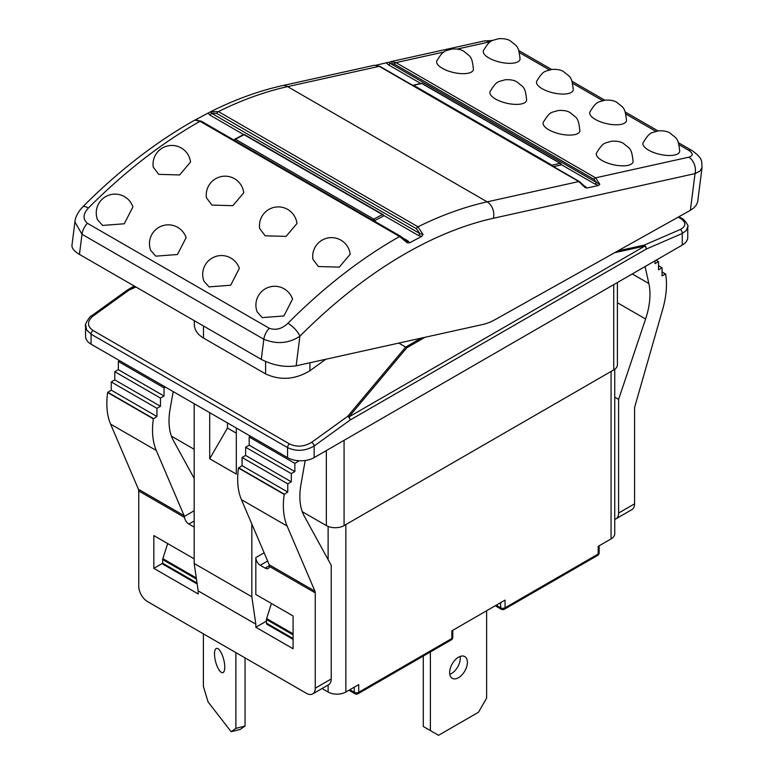 <?xml version="1.0" encoding="UTF-8"?>
<svg xmlns="http://www.w3.org/2000/svg" width="774" height="774" viewBox="0 0 774 774"><rect width="100%" height="100%" fill="white"/><g stroke="black" fill="none" stroke-linecap="round" stroke-linejoin="round"><path stroke-width="1.16" d="M679.146 144.796L688.473 150.185C693.33 153.407 693.427 155.738 688.773 157.199A12.548 9.056 77.5 0 1 695.033 173.618L690.369 210.315L693.649 208.051L696.049 205.458L697.655 201.917L702.066 167.465M690.369 210.315L495.128 319.614A62.723 36.214 -60 0 1 482.744 324.5L296.142 365.821L299.906 336.206A12.548 4.276 -135.1 0 0 287.957 323.261C282.026 328.873 275.786 330.546 269.236 328.263L87.404 223.28C82.644 219.032 82.963 213.953 88.381 208.042A12.548 4.276 -135.1 0 0 82.576 207.016C118.674 170.802 156.106 141.816 194.884 120.057L200.04 121.305L399.607 236.525L407.25 242.823L409.63 242.784L407.937 240.888A2.506 1.451 -60 0 1 407.008 241.062M551.514 165.442A1.258 0.726 -60 0 1 551.978 165.191A1.258 0.909 77.5 0 1 552.588 166.062M412.794 85.353A1.258 0.909 77.5 0 1 413.606 85.304A1.258 0.726 120 0 0 413.142 85.556M422.411 83.824A1.258 0.726 120 0 0 422.188 83.534A1.258 0.726 120 0 0 421.82 83.486A1.258 0.909 -102.5 0 0 421.288 83.389L413.074 85.208A1.258 1.258 0 0 0 412.755 85.334M560.56 163.42A1.258 1.258 0 0 1 561.15 164.785L560.821 165.017A1.258 0.909 -102.5 0 0 560.192 163.372A1.258 0.726 -60 0 1 560.56 163.42L422.188 83.534A1.258 1.258 0 0 0 421.288 83.389M560.821 165.017L553.555 166.623M244.526 134.618A1.258 1.258 0 0 0 243.404 134.637A1.258 0.755 62.1 0 1 244.023 134.705A1.258 0.726 -60 0 1 244.574 134.647M234.57 140.413A1.258 0.726 -60 0 1 235.431 139.243A1.258 0.755 -117.9 0 0 234.812 139.185L243.404 134.637M244.613 134.666L382.985 214.553A1.258 0.726 120 0 1 383.246 215.172A1.258 0.697 -178 0 1 383.614 215.685A1.258 0.697 -178 0 1 383.246 216.149L374.655 220.687A1.258 0.697 -178 0 1 373.919 220.871M382.985 214.553A1.258 0.726 120 0 0 382.395 214.592A1.258 0.755 62.1 0 1 383.246 216.149M374.655 220.687A1.258 0.755 -117.9 0 0 373.803 219.129A1.258 0.726 120 0 0 372.933 220.3M386.313 62.917L388.374 64.784A2.506 1.451 120 0 0 390.106 63.323L388.519 62.268L376.29 65.142M561.179 164.552L594.819 183.97L598.554 185.45L586.963 188.024L584.902 186.166A2.506 1.451 -60 0 1 584.767 186.186M208.129 113.149L209.822 115.045A2.506 1.451 120 0 0 211.389 113.188L210.557 111.785L195.629 119.747M197.167 119.631L196.103 119.506M383.575 215.365L418.299 235.402L421.656 236.428L409.63 242.784M318.375 266.537L312.899 259.261A18.818 18.818 0 0 1 340.908 240.143A18.818 18.818 0 0 1 350.187 254.24L339.283 267.127L318.375 266.537M292.543 299.112L283.913 315.956L262.222 317.611L257.162 311.883A18.818 18.818 0 0 1 284.116 288.799A18.818 18.818 0 0 1 292.553 299.112M265.153 235.809L259.677 228.533A18.818 18.818 0 0 1 287.686 209.415A18.818 18.818 0 0 1 296.964 223.512L286.07 236.399L265.153 235.809M239.321 268.394L230.691 285.229L209.009 286.893L203.949 281.156A18.818 18.818 0 0 1 230.894 258.071A18.818 18.818 0 0 1 239.33 268.385M211.941 205.081L206.465 197.805A18.818 18.818 0 0 1 234.474 178.697A18.818 18.818 0 0 1 243.752 192.784L232.848 205.681L211.941 205.081M186.108 237.666L177.469 254.511L155.787 256.165L150.727 250.428A18.818 18.818 0 0 1 177.681 227.353A18.818 18.818 0 0 1 186.108 237.666M190.53 162.056L179.626 174.953L158.718 174.353L153.242 167.087A18.818 18.818 0 0 1 181.251 147.969A18.818 18.818 0 0 1 190.53 162.056M132.886 206.939L124.256 223.783L102.565 225.437L97.505 219.7A18.818 18.818 0 0 1 124.459 196.625A18.818 18.818 0 0 1 132.896 206.939M679.707 151.182A18.818 7.179 -167 0 1 659.7 154.336A18.818 7.179 -167 0 1 643.107 142.716C650.189 131.174 651.06 133.283 658.21 130.874C663.744 130.593 667.778 131.396 670.313 133.283C676.495 138.788 678.179 136.988 679.707 151.182M633.093 161.505A18.818 7.179 -167 0 1 613.076 164.659A18.818 7.179 -167 0 1 596.483 153.039C603.565 141.497 604.436 143.606 611.586 141.197C617.12 140.916 621.164 141.719 623.699 143.606C629.872 149.111 631.555 147.312 633.093 161.505M579.871 130.787A18.818 7.179 -167 0 1 559.863 133.931A18.818 7.179 -167 0 1 543.261 122.321C550.353 110.769 551.214 112.878 558.364 110.479C563.907 110.189 567.942 110.992 570.477 112.878C576.659 118.383 578.333 116.584 579.871 130.787M526.649 100.059A18.818 7.179 -167 0 1 506.641 103.213A18.818 7.179 -167 0 1 490.048 91.593C497.131 80.051 498.001 82.16 505.151 79.751C510.685 79.47 514.72 80.264 517.255 82.15C523.437 87.656 525.12 85.866 526.649 100.059M473.436 69.331A18.818 7.179 -167 0 1 453.419 72.485A18.818 7.179 -167 0 1 436.826 60.865C443.908 49.323 444.779 51.432 451.929 49.023C457.463 48.743 461.507 49.546 464.042 51.423C470.215 56.937 471.898 55.138 473.436 69.331M520.051 59.008A18.818 7.179 -167 0 1 500.043 62.162A18.818 7.179 -167 0 1 483.44 50.542C490.532 39 491.403 41.109 498.553 38.7C504.087 38.419 508.121 39.213 510.656 41.099C516.839 46.614 518.512 44.815 520.051 59.008M573.273 89.736A18.818 7.179 -167 0 1 553.265 92.89A18.818 7.179 -167 0 1 536.663 81.27C543.745 69.718 544.615 71.837 551.765 69.428C557.309 69.147 561.344 69.941 563.878 71.827C570.051 77.332 571.734 75.542 573.273 89.736M626.495 120.463A18.818 7.179 -167 0 1 606.477 123.608A18.818 7.179 -167 0 1 589.885 111.998C596.967 100.446 597.838 102.555 604.987 100.156C610.522 99.865 614.566 100.668 617.101 102.555C623.273 108.06 624.957 106.261 626.495 120.463M406.437 240.646L407.337 241.372L407.25 242.823M418.299 235.402A2.506 1.451 120 0 0 419.866 233.555L211.389 113.188L216.797 113.468A2.506 1.451 -60 0 1 218.423 111.582L210.557 111.785M421.656 236.428L423.049 234.474L419.866 233.555L416.373 228.688A2.506 1.451 -60 0 1 417.999 226.801L218.423 111.582A439.032 253.475 -60 0 1 287.609 86.62L379.26 66.332L578.826 181.551L585.018 187.54L586.963 188.024M423.049 234.474L417.999 226.801A439.032 253.475 120 0 1 487.175 201.85L287.609 86.62A12.548 9.056 77.5 0 0 282.278 85.672C258.942 90.868 235.248 99.449 211.196 111.437L210.422 111.862M585.202 186.718L585.018 187.54M374.548 65.239L379.26 66.332A2.506 1.451 120 0 1 379.986 66.409L374.548 65.239M594.819 183.97A2.506 1.451 120 0 0 596.541 182.509L390.106 63.323L394.285 64.068A2.506 1.451 -60 0 1 396.017 62.617L390.048 61.804L483.876 41.032A12.548 9.056 77.5 0 1 489.207 41.98L490.464 41.767M598.554 185.46L599.821 184.26L596.541 182.509L593.861 179.287A2.506 1.451 -60 0 1 595.593 177.836L396.017 62.617L443.995 51.993M599.821 184.26L595.593 177.836L688.773 157.199M269.236 328.263A12.548 7.247 120 0 0 263.837 339.254L261.273 359.368C273.067 365.347 284.687 367.495 296.142 365.821M261.273 359.368L79.441 254.394L82.005 234.27A12.548 7.247 -60 0 1 87.404 223.28M585.289 186.834L579.562 181.638A2.506 1.451 120 0 0 579.562 181.638A2.506 1.451 120 0 0 578.826 181.551L487.175 201.85A12.548 9.056 -102.5 0 1 493.435 218.258A426.493 246.238 -60 0 0 299.906 336.206C288.828 343.501 276.802 344.517 263.837 339.254L82.005 234.27L74.923 221.964L71.943 245.377C71.73 248.29 74.227 251.298 79.441 254.394M493.435 218.258L695.033 173.618L699.967 171.102L702.047 167.561M85.643 324.906L86.64 329.947L91.071 334.155L287.541 447.585C296.413 451.677 305.285 451.145 314.147 445.988L350.167 420.011A3.135 1.809 -120 0 0 348.881 416.954A3.135 1.983 -140.1 0 0 347.671 416.354A3.135 1.577 54.2 0 1 350.167 420.011L646.232 249.083L682.252 233.467A3.135 2.022 -113.4 0 0 680.307 229.491L644.287 245.097A3.135 1.49 77.6 0 1 644.955 246.016A3.135 1.809 60 0 1 646.232 249.083A3.135 2.022 -113.4 0 0 644.287 245.097L617.807 250.931M423.291 656.062L423.291 726.496L438.548 735.3L478.467 712.254L486.623 698.119L486.623 610.754M449.791 674.357A12.548 7.247 120 0 0 451.406 673.593A12.548 7.247 120 0 0 460.133 656.439M458.508 677.685A12.548 7.247 -60 0 1 452.239 678.314A12.548 7.247 -60 0 1 452.239 663.821A12.548 7.247 -60 0 1 464.777 656.584A12.548 7.247 -60 0 1 466.703 666.637A12.548 7.247 -60 0 1 458.508 677.685M430.392 651.969L430.392 730.588M611.063 371.452L611.063 538.907L598.205 546.338L598.205 554.02L505.074 607.784L505.074 600.102L451.852 630.829L451.852 638.511L358.72 692.285L358.72 684.603L345.862 692.024L345.862 524.569M203.388 633.838L203.388 686.49L208.109 701.989L231.174 731.73L240.327 729.369L245.048 726.022L245.048 657.89M219.642 670.768A12.548 4.189 75.5 0 1 214.785 657.59A12.548 4.189 75.5 0 1 216.497 648.389A12.548 4.189 75.5 0 1 223.696 659.487A12.548 4.189 75.5 0 1 222.777 672.674A12.548 4.189 75.5 0 1 219.642 670.768M231.174 731.73L235.886 728.392L245.048 726.022M235.886 728.392L235.886 652.608M302.276 511.691L326.347 525.594A12.548 7.247 0 0 0 344.082 525.594L613.734 369.914A12.548 7.247 0 0 0 617.4 364.796L617.4 282.529M171.441 436.159L194.187 449.288M398.755 343.095L405.644 347.081L347.671 416.354L311.661 442.322C304.269 446.782 296.877 447.314 289.486 443.918L93.015 330.488C86.969 326.125 86.969 321.326 93.015 316.092L129.026 290.124A3.135 1.055 -114.1 0 0 128.368 289.64A3.135 1.809 -120 0 0 127.739 289.786A3.135 1.809 -120 0 0 127.594 289.882M614.672 252.692L644.955 246.016L348.881 416.954L406.756 347.797L405.644 347.081M662.07 271.848L665.659 274.16A75.262 43.45 120 0 1 662.738 309.145L634.883 406.466A6.269 3.618 120 0 0 634.574 408.537L634.574 503.835L618.61 513.046A12.548 7.247 60 0 1 616.007 518.793A12.548 7.247 60 0 1 614.74 519.277M616.007 518.793L631.971 509.573A12.548 7.247 -120 0 0 634.574 503.835M194.187 526.62L193.742 526.871A6.269 3.618 -120 0 0 194.187 527.104M264.137 552.8L255.826 557.599L255.826 594.471L293.085 615.978L293.085 648.757L255.826 627.25L255.826 624.173L198.173 590.891L198.173 593.958L153.833 568.358L153.833 535.579L194.187 558.876M198.173 590.891L194.187 563.491L194.187 403.709M194.187 510.743L184.347 516.422L184.512 517.4A6.269 3.618 -120 0 0 188.866 524.056L194.187 520.989M173.192 391.596L170.135 408.846A62.723 36.214 120 0 0 173.405 440.541L194.187 478.429M184.347 516.422A6.269 3.618 120 0 0 184.115 515.648L156.271 450.478A75.262 43.45 -60 0 1 153.339 418.869L156.928 416.518L156.928 408.324L160.479 406.273L160.479 398.078L164.03 396.027L164.03 387.842L165.355 387.068M255.826 557.599A6.269 3.618 -120 0 0 260.267 565.281L267.649 561.015M265.143 568.097A6.269 3.618 -120 0 0 268.278 568.406A6.269 3.618 -120 0 0 269.497 566.471L269.497 565.581L265.143 568.097L260.267 565.281M315.26 688.183A12.548 7.247 60 0 1 312.657 693.93L328.631 684.709A12.548 7.247 -120 0 0 331.224 678.972L315.26 688.183L315.26 592.884A6.269 3.618 120 0 0 314.95 591.181L287.096 526.02A75.262 43.45 -60 0 1 284.174 494.412L287.764 492.051L287.764 483.856L291.314 481.805L291.314 473.611L294.855 471.569L294.855 463.374L298.406 461.323L298.406 460.704M250.505 436.226L249.18 437L249.18 445.195L245.629 447.237L245.629 455.431L242.078 457.482L242.078 465.677L238.489 468.038A75.262 43.45 120 0 0 241.42 499.646L269.265 564.807A6.269 3.618 -60 0 1 269.497 565.581M193.742 526.871L188.866 524.056M119.68 360.694L118.345 361.468L118.345 369.662L114.804 371.704L114.804 379.899L111.253 381.95L111.253 390.144L107.663 392.505A75.262 43.45 120 0 0 110.585 424.113L138.44 489.274A6.269 3.618 -60 0 1 138.749 490.977L138.749 586.276A12.548 7.247 60 0 0 147.621 601.64L306.388 693.311A12.548 7.247 60 0 0 312.657 693.93M665.621 273.899L662.07 275.941L662.07 267.756L658.519 269.797L658.519 261.602L654.978 263.653L654.978 260.838M645.081 266.546L648.864 283.526A62.723 36.214 -60 0 1 645.593 319.004L618.61 399.365L618.61 513.046M134.241 286.032L127.739 289.786A3.135 3.135 0 0 0 127.468 289.96A3.135 1.577 54.2 0 1 129.026 290.124L135.963 287.019M687.757 226.917L687.757 237.405A18.818 10.865 0 0 1 682.252 245.087L682.252 233.467L686.325 230.555L687.747 226.54M91.419 315.966A3.135 1.577 54.2 0 1 91.458 315.927A3.135 1.577 54.2 0 1 93.015 316.092M682.252 245.087L314.147 457.608L314.147 445.988A3.135 1.577 -125.8 0 0 311.661 442.322M325.844 359.242L309.939 370.717C295.155 379.637 280.372 380.702 265.588 373.91L203.494 338.054C197.515 334.474 194.458 329.898 194.313 324.325L194.313 320.707M85.566 325.999L85.566 336.497A18.818 10.865 0 0 0 91.071 344.178L91.071 334.155A3.135 1.809 -60 0 1 93.015 330.488M289.486 443.918A3.135 1.809 -60 0 0 287.541 447.585L287.541 457.608L91.071 344.178M287.541 457.608A18.818 10.865 0 0 0 314.147 457.608M153.833 568.358L162.695 563.23A2.506 1.451 120 0 0 163.217 564.381L197.167 583.983M255.826 627.25L266.479 621.096M271.432 603.478L266.633 618.561A2.506 1.451 120 0 0 266.479 619.49L266.749 618.184M614.74 397.13L618.61 399.365M658.519 265.705L662.07 267.756M656.081 260.199L658.519 261.602M194.187 563.491L251.84 596.773L255.826 624.173M251.84 524.027L251.84 596.773M209.706 412.677L209.706 458.759L236.322 474.123L236.322 428.041M209.706 458.759L227.45 428.041L236.322 433.159M227.45 422.914L227.45 428.041M107.702 392.195L153.387 418.56M111.253 390.144L156.928 416.518M111.253 381.95L156.928 408.324M114.804 379.899L160.479 406.273M114.804 371.704L160.479 398.078M118.345 369.662L164.03 396.027M118.345 361.468L164.03 387.842M305.198 460.501L300.97 484.389A62.723 36.214 120 0 0 304.24 516.084L331.224 565.281L331.224 678.972M297.11 460.578L298.406 461.323M249.18 437L294.855 463.374M249.18 445.195L294.855 471.569M245.629 447.237L291.314 473.611M245.629 455.431L291.314 481.805M242.078 457.482L287.764 483.856M242.078 465.677L287.764 492.051M238.537 467.728L284.213 494.102M328.118 685L328.118 692.024A12.548 7.247 0 0 0 345.862 692.024M328.118 692.024L322.032 688.512M611.063 538.907A12.548 7.247 0 0 0 614.74 533.789L614.74 369.256M167.648 543.561L162.85 558.644A2.506 1.451 120 0 0 162.695 559.573L162.695 563.23L197.041 583.054M293.085 634.854L266.479 619.49L266.479 623.147A2.506 1.451 120 0 0 266.991 624.299L293.085 639.363M551.978 165.191L413.606 85.304L421.82 83.486L560.192 163.372L551.978 165.191M235.431 139.243L244.023 134.705L382.395 214.592L373.803 219.129L235.431 139.243M388.374 64.784L420.804 83.505M209.822 115.045L243.607 134.55M407.937 240.888L404.357 238.818M88.381 208.042A439.032 253.475 -60 0 1 200.04 121.305A2.506 1.451 120 0 1 201.269 121.189L194.893 120.057M401.155 236.728A2.506 1.451 120 0 0 400.845 236.418A2.506 1.451 120 0 0 399.607 236.525A439.032 253.475 120 0 0 287.957 323.261M201.588 121.508A2.506 1.451 120 0 0 201.269 121.189L400.845 236.418L407.327 241.362M216.797 113.468L416.373 228.688M394.285 64.068L593.861 179.287M457.231 49.062L489.207 41.98M519.489 52.622L549.405 69.892M572.702 83.35L602.617 100.62M625.924 114.078L655.839 131.348M692.459 150.833A12.548 7.247 120 0 0 692.14 150.62A12.548 7.247 120 0 0 688.473 150.185M678.256 217.097L680.307 218.278C686.354 222.448 686.354 226.182 680.307 229.491M421.24 338.112L405.682 347.1M314.95 591.181L269.265 564.807M315.26 592.884L269.497 566.471M138.749 490.977L184.512 517.4M184.115 515.648L138.44 489.274M110.585 424.113L156.271 450.478M613.734 284.648L613.734 369.914M344.082 525.594L344.082 440.329M326.347 450.565L326.347 525.594M135.208 286.583L128.368 289.64L134.434 286.138M406.756 347.797L424.955 337.3M687.757 226.859C689.576 226.782 683.723 218.481 681.604 218.268A3.135 1.809 120 0 0 680.307 218.278M265.588 361.526L265.588 373.91M309.939 370.717L309.939 362.764M203.494 338.054L203.494 326.009M632.271 273.948L648.864 283.526M617.4 302.731L645.593 319.004M107.663 392.505L153.339 418.869M238.489 468.038L284.174 494.412M241.42 499.646L287.096 526.02M354.289 687.157L354.289 692.285A3.135 1.809 0 0 0 358.72 692.285A3.135 1.809 -120 0 1 358.072 693.717A3.135 3.135 0 0 1 354.937 693.717A3.135 1.809 -60 0 1 354.289 692.285L349.848 689.721M349.074 690.166A3.135 3.135 0 0 0 349.809 690.756A3.135 1.809 -60 0 1 349.267 690.06M451.203 639.943A3.135 3.135 0 0 0 452.771 637.234A3.135 1.809 0 0 1 451.852 638.511A3.135 1.809 60 0 1 451.203 639.943L358.072 693.717M500.643 602.665L500.643 607.784A3.135 1.809 0 0 0 505.074 607.784A3.135 1.809 -120 0 1 504.425 609.225A3.135 3.135 0 0 1 501.291 609.225A3.135 1.809 -60 0 1 500.643 607.784L496.202 605.229M451.852 635.947L451.852 630.829M597.557 555.451A3.135 3.135 0 0 0 599.124 552.733A3.135 1.809 0 0 1 598.205 554.02A3.135 1.809 60 0 1 597.557 555.451L504.425 609.225M598.205 551.456L598.205 546.338M328.118 526.446L328.118 559.621M162.695 559.573L196.451 579.068M293.085 638.511L266.479 623.147M196.296 577.955L162.85 558.644M293.085 633.829L266.633 618.561M383.614 215.685A1.258 1.258 0 0 0 383.082 214.611M234.812 139.185A1.258 1.258 0 0 0 234.145 140.181M579.562 181.638L379.986 66.409M374.577 65.229L282.278 85.672M74.923 221.983C75.213 217.397 77.758 212.405 82.566 207.016M492.67 40.49L483.866 41.032M678.459 142.726L692.13 150.62C703.392 158.786 701.457 161.282 702.047 167.619M657.987 130.903L625.247 111.998M604.775 100.185L572.025 81.28M551.552 69.457L518.803 50.552M678.924 216.72L681.604 218.268M85.566 326.086C83.776 325.274 90.974 314.67 91.458 315.927L127.468 289.96M354.937 693.717L349.809 690.756M501.291 609.225L495.283 605.752M452.771 637.234L452.771 630.297M599.124 552.733L599.124 545.805"/></g></svg>
